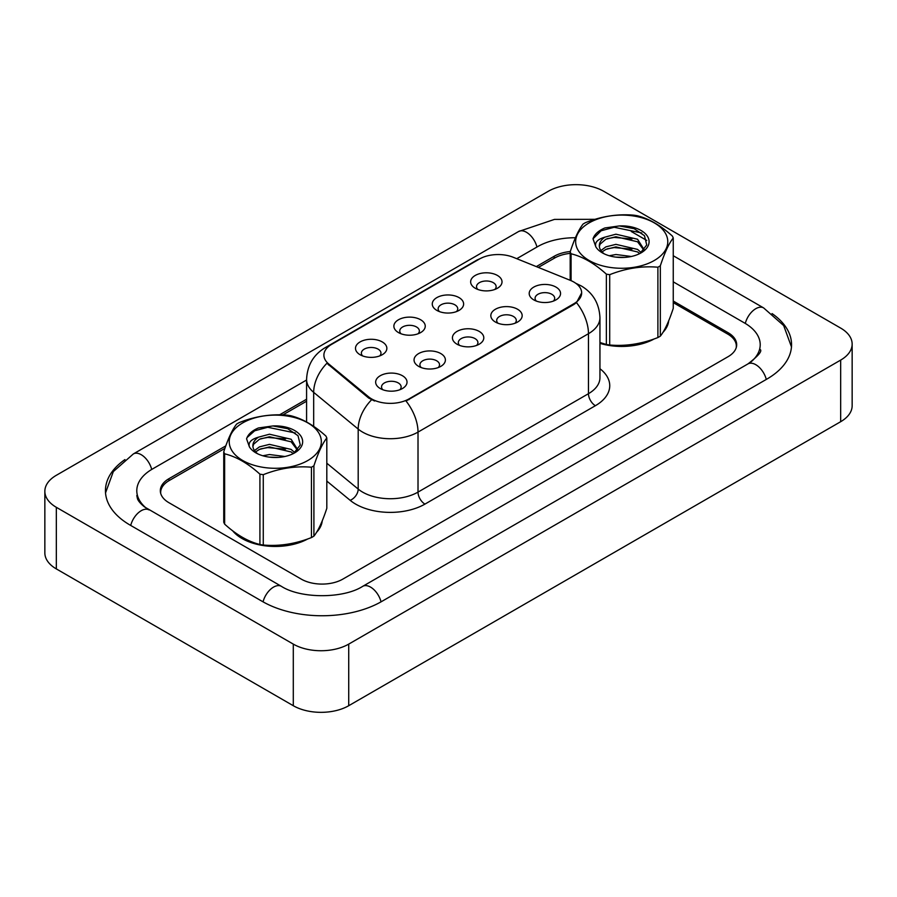 <?xml version="1.0" encoding="UTF-8"?>
<svg xmlns="http://www.w3.org/2000/svg" width="897" height="897" viewBox="0 0 897 897"><rect width="100%" height="100%" fill="white"/><g stroke="black" fill="none" stroke-linecap="round" stroke-linejoin="round"><path stroke-width="1.35" d="M436.861 310.407L436.861 310.407A15.675 9.048 180 0 1 436.861 297.602A15.675 9.048 180 0 1 459.029 297.602A15.675 9.048 180 0 1 459.029 310.407A15.675 9.048 180 0 1 436.861 310.407M456.461 311.607A9.8 5.662 0 0 0 457.739 308.803A9.8 5.662 0 0 0 454.88 304.812A9.8 5.662 0 0 0 444.194 303.578A9.8 5.662 0 0 0 438.151 308.803A9.8 5.662 0 0 0 439.429 311.607M398.47 332.574L398.47 332.574A15.675 9.048 180 0 1 398.47 319.769A15.675 9.048 180 0 1 420.648 319.769A15.675 9.048 180 0 1 420.648 332.574A15.675 9.048 180 0 1 398.47 332.574M418.069 333.774A9.8 5.662 0 0 0 419.359 330.971A9.8 5.662 0 0 0 416.488 326.968A9.8 5.662 0 0 0 405.814 325.746A9.8 5.662 0 0 0 399.759 330.971A9.8 5.662 0 0 0 401.049 333.774M360.089 354.73L360.089 354.73A15.675 9.048 180 0 1 360.089 341.925A15.675 9.048 180 0 1 382.257 341.925A15.675 9.048 180 0 1 382.257 354.73A15.675 9.048 180 0 1 360.089 354.73M379.689 355.93A9.8 5.662 0 0 0 380.978 353.126A9.8 5.662 0 0 0 378.108 349.135A9.8 5.662 0 0 0 367.422 347.901A9.8 5.662 0 0 0 361.379 353.126A9.8 5.662 0 0 0 362.657 355.93M475.242 288.251L475.242 288.251A15.675 9.048 180 0 1 475.242 275.446A15.675 9.048 180 0 1 497.42 275.446A15.675 9.048 180 0 1 497.42 288.251A15.675 9.048 180 0 1 475.242 288.251M494.841 289.451A9.8 5.662 0 0 0 496.131 286.648A9.8 5.662 0 0 0 493.26 282.645A9.8 5.662 0 0 0 482.586 281.423A9.8 5.662 0 0 0 476.531 286.648A9.8 5.662 0 0 0 477.821 289.451M495.413 322.045L495.413 322.045A15.675 9.048 180 0 1 495.413 309.252A15.675 9.048 180 0 1 517.58 309.252A15.675 9.048 180 0 1 517.58 322.045A15.675 9.048 180 0 1 495.413 322.045M515.013 323.245A9.8 5.662 0 0 0 516.291 320.453A9.8 5.662 0 0 0 513.42 316.45A9.8 5.662 0 0 0 502.746 315.217A9.8 5.662 0 0 0 496.691 320.453A9.8 5.662 0 0 0 497.981 323.245M457.022 344.213L457.022 344.213A15.675 9.048 180 0 1 457.022 331.408A15.675 9.048 180 0 1 479.2 331.408A15.675 9.048 180 0 1 479.2 344.213A15.675 9.048 180 0 1 457.022 344.213M476.621 345.412A9.8 5.662 0 0 0 477.91 342.609A9.8 5.662 0 0 0 475.04 338.606A9.8 5.662 0 0 0 464.354 337.384A9.8 5.662 0 0 0 458.311 342.609A9.8 5.662 0 0 0 459.589 345.412M418.641 366.368L418.641 366.368A15.675 9.048 180 0 1 418.641 353.575A15.675 9.048 180 0 1 440.808 353.575A15.675 9.048 180 0 1 440.808 366.368A15.675 9.048 180 0 1 418.641 366.368M438.241 367.568A9.8 5.662 0 0 0 439.519 364.776A9.8 5.662 0 0 0 436.648 360.773A9.8 5.662 0 0 0 425.974 359.54A9.8 5.662 0 0 0 419.919 364.776A9.8 5.662 0 0 0 421.209 367.568M380.25 388.536L380.25 388.536A15.675 9.048 180 0 1 380.25 375.731A15.675 9.048 180 0 1 402.428 375.731A15.675 9.048 180 0 1 402.428 388.536A15.675 9.048 180 0 1 380.25 388.536M399.849 389.735A9.8 5.662 0 0 0 401.138 386.932A9.8 5.662 0 0 0 398.268 382.929A9.8 5.662 0 0 0 387.582 381.707A9.8 5.662 0 0 0 381.539 386.932A9.8 5.662 0 0 0 382.828 389.735M533.793 299.89L533.793 299.89A15.675 9.048 180 0 1 533.793 287.085A15.675 9.048 180 0 1 555.961 287.085A15.675 9.048 180 0 1 555.961 299.89A15.675 9.048 180 0 1 533.793 299.89M553.393 301.089A9.8 5.662 0 0 0 554.682 298.286A9.8 5.662 0 0 0 551.812 294.283A9.8 5.662 0 0 0 541.126 293.061A9.8 5.662 0 0 0 535.083 298.286A9.8 5.662 0 0 0 536.361 301.089M570.38 280.369A26.462 15.271 180 0 1 573.912 282.084A26.462 15.271 180 0 1 581.66 292.882A26.462 15.271 180 0 1 573.912 303.691L409.01 398.896A26.462 15.271 180 0 1 368.622 396.855L328.672 363.913A26.462 15.271 180 0 1 323.895 355.156A26.462 15.271 180 0 1 331.643 344.358L479.447 259.02A26.462 15.271 180 0 1 513.319 257.304L570.38 280.369M232.671 530.811A47.036 27.157 0 0 0 242.022 538.503A47.036 27.157 0 0 0 307.806 538.918A47.036 27.157 0 0 1 242.022 538.503A47.036 27.157 0 0 1 232.671 530.811M581.66 292.882L576.479 302.614L573.912 304.475L406.027 401.026A34.299 19.801 60 0 1 418.013 432.096A39.199 22.627 180 0 1 362.579 432.096A39.199 22.627 180 0 1 358.195 429.08L313.681 392.37A39.199 22.627 180 0 1 306.583 379.397L306.583 421.994M374.565 401.026L368.622 398.01L326.9 363.274A34.299 22.941 129.5 0 0 313.681 392.37L313.681 426.344M599.947 343.36A47.036 27.157 0 0 0 654.249 338.909A47.036 27.157 0 0 1 599.947 343.36M662.973 332.339A47.036 27.157 0 0 0 668.68 320.857A47.036 27.157 0 0 1 662.973 332.339M316.529 532.347A47.036 27.157 0 0 0 322.236 520.877A47.036 27.157 0 0 1 316.529 532.347M736.19 347.789A29.399 16.976 0 0 0 736.336 346.096A29.399 16.976 0 0 0 727.736 334.088L673.255 302.637M570.189 253.369A29.399 16.976 0 0 0 554.514 258.089L538.335 267.418M306.583 401.217L282.858 414.919M224.934 448.365L169.264 480.5A29.399 16.976 0 0 0 160.664 492.498A29.399 16.976 0 0 0 160.709 493.473M225.831 445.854L168.928 478.706A29.399 16.976 0 0 0 160.316 490.704A29.399 16.976 0 0 0 168.928 502.701L301.257 579.114A29.399 16.976 0 0 0 342.833 579.114L728.072 356.692A29.399 16.976 0 0 0 736.684 344.695A29.399 16.976 0 0 0 728.072 332.686L673.255 301.033M570.29 251.53A29.399 16.976 0 0 0 554.167 256.284L536.305 266.6M306.583 399.221L279.55 414.84M750.43 362.388A52.912 30.554 0 0 0 760.208 344.695A52.912 30.554 0 0 0 744.701 323.088L673.255 281.837M575.426 237.739A52.912 30.554 0 0 0 537.538 246.686L516.739 258.695M306.583 380.025L152.299 469.097A52.912 30.554 0 0 0 136.793 490.704A52.912 30.554 0 0 0 146.57 508.397M293.297 644.113A39.199 22.627 0 0 0 348.72 644.113L840.668 360.089A39.199 22.627 0 0 0 852.15 344.089A39.199 22.627 0 0 0 840.668 328.089L603.703 191.285A39.199 22.627 0 0 0 548.28 191.285L56.332 475.298A39.199 22.627 0 0 0 44.85 491.298A39.199 22.627 0 0 0 56.332 507.31L293.297 644.113L293.297 705.715A39.199 22.627 0 0 0 348.72 705.715L840.668 421.702A39.199 22.627 0 0 0 852.15 405.702L852.15 344.089M44.85 491.298L44.85 552.911A39.199 22.627 0 0 0 56.332 568.911L293.297 705.715M124.93 459.589A84.273 48.651 0 0 0 105.442 490.704A84.273 48.651 0 0 0 130.121 525.104L262.462 601.506A84.273 48.651 0 0 0 381.64 601.506L766.879 379.095A84.273 48.651 0 0 0 791.558 344.695A84.273 48.651 0 0 0 772.07 313.58M589.15 222.882A46.05 26.585 -0 0 0 589.15 260.489A46.05 26.585 -0 0 0 654.283 260.489A46.05 26.585 -0 0 0 654.283 222.882A46.05 26.585 -0 0 0 589.15 222.882M599.947 342.497L606.361 344.493A52.912 30.554 -0 0 0 609.702 345.009C625.702 346.41 641.759 343.921 657.893 337.552A52.912 30.554 -0 0 0 659.138 336.857A52.912 30.554 -0 0 0 660.338 336.14C664.632 330.78 668.927 321.507 673.255 308.321L673.255 237.985A52.912 30.554 -0 0 0 672.358 236.046C660.562 225.371 648.811 218.576 637.083 215.684A52.912 30.554 -0 0 0 633.731 215.168C617.607 213.789 601.539 216.267 585.55 222.613A52.912 30.554 -0 0 0 584.306 223.319A52.912 30.554 -0 0 0 583.095 224.037C578.778 229.475 574.472 238.748 570.189 251.855A52.912 30.554 -0 0 0 571.086 253.784L571.086 280.671M606.361 344.493L606.361 274.146C594.565 263.471 582.815 256.677 571.086 253.784M606.361 274.146A52.912 30.554 -0 0 0 609.702 274.673L609.702 345.009M657.893 337.552L657.893 267.216C641.893 265.815 625.837 268.304 609.702 274.673M657.893 267.216A52.912 30.554 -0 0 0 659.138 266.521A52.912 30.554 -0 0 0 660.338 265.804L660.338 336.14M631.331 256.486L615.925 254.513L609.242 255.746M624.85 257.383L615.589 257.091M641.209 252.595L637.554 249.4L615.925 244.354L605.879 246.854L600.912 250.543M639.707 253.604L637.554 251.934L615.925 246.899L605.879 249.4L602.022 251.9M644.124 249.669L637.554 239.241L615.925 234.195L605.027 237.122A22.403 12.928 -0 0 0 599.319 245.744A22.403 12.928 -0 0 0 604.298 253.873M643.9 250.151L637.554 241.775L615.925 236.741L605.879 239.241L600.082 244.186L599.353 246.484M639.953 253.47L646.726 244.993L644.472 235.687L634.123 228.679L619.356 225.932L604.903 227.95C598.434 230.675 594.476 234.296 593.007 238.826L595.832 246.832A27.381 15.81 -0 0 0 602.358 252.864A27.381 15.81 -0 0 0 641.075 252.864A27.381 15.81 -0 0 0 646.535 235.003A27.381 15.81 -0 0 0 619.356 225.932M595.832 246.832C594.498 242.482 597.559 239.241 605.027 237.122M570.189 280.301L570.189 251.855M673.255 237.985C668.971 243.345 664.666 252.618 660.338 265.804M632.015 249.119L614.176 247.583L607.078 248.873M632.015 238.95L614.176 237.425L607.078 238.714M641.781 232.973L614.176 227.266L601.113 230.776L593.007 238.826M242.717 422.902A46.05 26.585 -0 0 0 242.717 460.497A46.05 26.585 -0 0 0 307.85 460.497A46.05 26.585 -0 0 0 307.85 422.902A46.05 26.585 -0 0 0 242.717 422.902M237.862 423.328A52.912 30.554 -0 0 0 236.662 424.046C232.334 429.484 228.029 438.756 223.745 451.864A52.912 30.554 -0 0 0 224.642 453.804L224.642 524.14C236.371 534.791 248.133 541.575 259.917 544.501A52.912 30.554 -0 0 0 263.27 545.028C279.259 546.419 295.326 543.941 311.45 537.572A52.912 30.554 -0 0 0 312.694 536.877A52.912 30.554 -0 0 0 313.905 536.148C318.188 530.789 322.494 521.516 326.811 508.341L326.811 437.994A52.912 30.554 -0 0 0 325.914 436.065C314.129 425.38 302.367 418.596 290.639 415.703A52.912 30.554 -0 0 0 287.298 415.176C271.163 413.797 255.107 416.286 239.107 422.633A52.912 30.554 -0 0 0 237.862 423.328M259.917 544.501L259.917 474.165C248.133 463.48 236.371 456.696 224.642 453.804M259.917 474.165A52.912 30.554 -0 0 0 263.27 474.681L263.27 545.028M311.45 537.572L311.45 467.225C295.461 465.835 279.393 468.312 263.27 474.681M311.45 467.225A52.912 30.554 -0 0 0 312.694 466.53A52.912 30.554 -0 0 0 313.905 465.812L313.905 536.148M223.745 451.864L223.745 522.211A52.912 30.554 -0 0 0 224.642 524.14M284.898 456.495L269.481 454.532L262.799 455.766M278.406 457.403L269.156 457.1M294.777 452.615L291.121 449.408L269.481 444.374L259.446 446.874L254.479 450.552M293.263 453.613L291.121 451.953L269.481 446.908L259.446 449.408L255.578 451.92M297.681 449.677L291.121 439.25L269.481 434.215L258.583 437.142A22.403 12.928 -0 0 0 252.876 445.764A22.403 12.928 -0 0 0 257.854 453.893M297.456 450.171L291.121 441.795L269.481 436.749L259.446 439.25L253.638 444.206L252.92 446.493M293.521 453.49L300.293 445.013L298.028 435.707L287.679 428.688L272.912 425.952L258.459 427.959C252.001 430.683 248.032 434.316 246.574 438.835L249.4 446.852A27.381 15.81 -0 0 0 255.925 452.873A27.381 15.81 -0 0 0 294.642 452.873A27.381 15.81 -0 0 0 300.103 435.023A27.381 15.81 -0 0 0 272.912 425.952M249.4 446.852C248.065 442.501 251.126 439.261 258.583 437.142M326.811 437.994C322.528 443.353 318.222 452.626 313.905 465.812M285.582 449.128L267.743 447.603L260.646 448.892M285.582 438.969L267.743 437.444L260.646 438.734M295.348 432.982L267.743 427.275L254.681 430.784L247.135 437.478L246.574 438.835M409.01 398.896L409.01 399.681M368.622 396.855L368.622 398.01M328.672 363.913L328.672 365.079M573.912 303.691L573.912 304.475M599.947 368.723A48.999 28.289 180 0 1 595.395 405.702L424.943 504.103A9.8 5.662 60 0 1 418.013 492.105L588.466 393.693A39.199 22.627 0 0 0 599.947 377.693L599.947 317.684A39.199 22.627 180 0 1 588.466 333.695A34.299 19.801 -120 0 0 576.479 302.614M424.943 504.103A48.999 28.289 180 0 1 355.649 504.103A48.999 28.289 180 0 1 350.166 500.324L326.811 481.072M371.549 399.827A34.299 22.941 129.5 0 0 358.195 429.08L358.195 489.078A39.199 22.627 0 0 0 362.579 492.105A39.199 22.627 0 0 0 418.013 492.105L418.013 432.096L588.466 333.695L588.466 393.693A9.8 5.662 60 0 0 595.395 405.702M599.947 317.684C599.274 303.59 593.085 293.027 581.357 285.986L576.412 283.575A34.299 16.056 112 0 0 575.952 283.407M328.728 346.354A34.299 19.801 -120 0 0 325.174 347.688C313.445 354.73 307.256 365.303 306.583 379.397M325.174 347.688L476.565 260.287A34.299 19.801 60 0 1 479.155 259.188M326.811 463.211L358.195 489.078A9.8 6.559 -50.5 0 1 350.166 500.324M381.046 601.853A15.675 9.048 -120 0 0 370.551 587.109A15.675 9.048 -120 0 0 362.713 586.335C343.439 598.804 300.663 598.804 281.389 586.335L144.417 506.861C140.47 503.587 138.138 500.851 137.443 498.631L136.793 495.503M263.056 601.853A15.675 9.048 -60 0 1 273.551 587.109A15.675 9.048 -60 0 1 281.389 586.335M130.715 525.451A15.675 9.048 -60 0 1 141.21 510.707A15.675 9.048 -60 0 1 149.048 509.933M105.532 492.913L113.325 471.587L133.373 453.927A15.675 9.048 60 0 1 141.21 454.701A15.675 9.048 60 0 1 151.705 469.445M133.373 453.927L518.612 231.504A15.675 9.048 60 0 1 526.449 232.278A15.675 9.048 60 0 1 536.944 247.023M791.468 346.904L783.675 325.577L763.627 307.918A15.675 9.048 120 0 0 755.79 308.691A15.675 9.048 120 0 0 745.295 323.436M766.285 379.431A15.675 9.048 -120 0 0 755.79 364.698A15.675 9.048 -120 0 0 747.952 363.913L362.713 586.335M348.72 705.715L348.72 644.113M56.332 568.911L56.332 507.31M840.668 421.702L840.668 360.089M168.928 480.702L168.928 478.706M554.167 258.28L554.167 256.284M728.072 334.289L728.072 332.686M476.565 260.287L482.844 257.361M736.336 346.096L736.336 347.285M160.664 492.498L160.664 493.305M760.208 349.494C762.394 351.075 758.301 355.885 747.952 363.913M631.286 231.504L646.782 240.452M673.255 255.735L763.627 307.918M518.612 231.504L554.481 219.395L595.047 219.328"/></g></svg>
